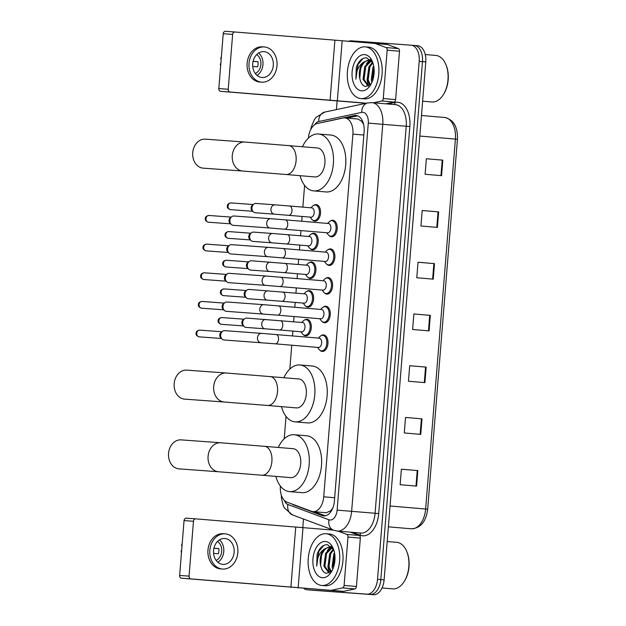 <?xml version="1.0" encoding="UTF-8"?>
<svg xmlns="http://www.w3.org/2000/svg" width="626" height="626" viewBox="0 0 626 626"><rect width="100%" height="100%" fill="white"/><g stroke="black" fill="none" stroke-linecap="round" stroke-linejoin="round"><path stroke-width="0.94" d="M304.627 319.956A8.302 5.031 94.8 0 1 306.928 319.252A8.302 5.031 94.8 0 1 306.967 319.26A8.302 5.031 94.8 0 1 311.279 327.93A8.302 5.031 94.8 0 1 305.598 335.81A8.302 5.031 94.8 0 1 305.558 335.81A8.302 5.031 94.8 0 1 303.375 334.73M306.936 291.293A8.302 5.031 94.8 0 1 309.236 290.589A8.302 5.031 94.8 0 1 309.267 290.597A8.302 5.031 94.8 0 1 313.587 299.267A8.302 5.031 94.8 0 1 307.906 307.147A8.302 5.031 94.8 0 1 307.867 307.147A8.302 5.031 94.8 0 1 305.684 306.067M309.236 262.63A8.302 5.031 94.8 0 1 311.545 261.926A8.302 5.031 94.8 0 1 311.576 261.926A8.302 5.031 94.8 0 1 315.895 270.604A8.302 5.031 94.8 0 1 310.206 278.484A8.302 5.031 94.8 0 1 310.175 278.484A8.302 5.031 94.8 0 1 307.984 277.404M311.545 233.968A8.302 5.031 94.8 0 1 313.845 233.263A8.302 5.031 94.8 0 1 313.884 233.263A8.302 5.031 94.8 0 1 318.196 241.941A8.302 5.031 94.8 0 1 312.515 249.821A8.302 5.031 94.8 0 1 312.484 249.821A8.302 5.031 94.8 0 1 310.293 248.733M313.853 205.297A8.302 5.031 94.8 0 1 316.153 204.6A8.302 5.031 94.8 0 1 316.193 204.6A8.302 5.031 94.8 0 1 320.504 213.27A8.302 5.031 94.8 0 1 314.823 221.158A8.302 5.031 94.8 0 1 314.784 221.15A8.302 5.031 94.8 0 1 312.601 220.07M330.52 220.939A8.302 5.031 94.8 0 1 332.821 220.235A8.302 5.031 94.8 0 1 332.86 220.235A8.302 5.031 94.8 0 1 337.171 228.913A8.302 5.031 94.8 0 1 331.49 236.792A8.302 5.031 94.8 0 1 331.451 236.785A8.302 5.031 94.8 0 1 329.268 235.705M328.212 249.602A8.302 5.031 94.8 0 1 330.512 248.898A8.302 5.031 94.8 0 1 330.551 248.898A8.302 5.031 94.8 0 1 334.863 257.576A8.302 5.031 94.8 0 1 329.182 265.455A8.302 5.031 94.8 0 1 329.151 265.455A8.302 5.031 94.8 0 1 326.96 264.368M321.295 335.591A8.302 5.031 94.8 0 1 323.595 334.894A8.302 5.031 94.8 0 1 323.634 334.894A8.302 5.031 94.8 0 1 327.946 343.564A8.302 5.031 94.8 0 1 322.265 351.444A8.302 5.031 94.8 0 1 322.226 351.444A8.302 5.031 94.8 0 1 320.042 350.364M323.603 306.928A8.302 5.031 94.8 0 1 325.903 306.224A8.302 5.031 94.8 0 1 325.935 306.231A8.302 5.031 94.8 0 1 330.254 314.901A8.302 5.031 94.8 0 1 324.573 322.781A8.302 5.031 94.8 0 1 324.534 322.781A8.302 5.031 94.8 0 1 322.351 321.701M325.903 278.265A8.302 5.031 94.8 0 1 328.212 277.561A8.302 5.031 94.8 0 1 328.243 277.568A8.302 5.031 94.8 0 1 332.562 286.238A8.302 5.031 94.8 0 1 326.874 294.118A8.302 5.031 94.8 0 1 326.842 294.118A8.302 5.031 94.8 0 1 324.651 293.038M326.24 512.749L330.591 510.832L332.672 508.273A5.188 3.146 -85.2 0 0 332.719 508.249M280.409 486.105L280.393 486.292A15.572 9.437 -85.2 0 0 286.943 502.146L311.451 511.278A15.572 9.437 -85.2 0 0 313 511.63A15.572 9.437 -85.2 0 0 313.07 511.638A15.572 9.437 -85.2 0 0 323.728 496.801L352.907 134.12A15.572 9.437 -85.2 0 0 344.809 117.915A15.572 9.437 -85.2 0 0 343.095 118.024L317.405 123.486A15.572 9.437 -85.2 0 0 308.407 138.111M363.628 124.425A5.188 3.146 -85.2 0 0 363.565 124.371L361.906 121.546L358.095 119.042L344.809 117.915M304.604 185.39L302.851 207.12M302.108 216.432L301.716 221.244M300.965 230.556L300.55 235.783M299.799 245.095L299.408 249.907M298.665 259.227L298.242 264.446M297.491 273.758L297.107 278.57M296.356 287.89L295.934 293.109M295.19 302.428L294.799 307.241M294.048 316.553L293.633 321.772M292.882 331.091L292.491 335.904M291.747 345.216L289.822 369.082M286.019 416.36L284.212 438.826M292.248 504.126A15.572 9.437 -85.2 0 0 293.93 505.049L322.116 515.558A15.572 9.437 -85.2 0 0 323.665 515.902A15.572 9.437 -85.2 0 0 323.728 515.91A15.572 9.437 -85.2 0 0 334.394 501.074L364.113 131.656A15.572 9.437 -85.2 0 0 356.014 115.45A15.572 9.437 -85.2 0 0 354.3 115.56L324.761 121.843A15.572 9.437 -85.2 0 0 323.791 122.133M348.212 41.48A15.572 9.437 94.8 0 1 351.429 40.823L411.039 45.182A15.572 9.437 94.8 0 1 411.102 45.182A15.572 9.437 94.8 0 1 419.201 61.387L377.525 579.308A15.572 9.437 94.8 0 1 366.867 594.144L307.256 589.786A15.572 9.437 94.8 0 1 307.194 589.778A15.572 9.437 94.8 0 1 303.939 588.487M302.773 527.898L303.485 519.001M336.428 109.597L337.109 101.138M411.165 45.189L414.326 45.455A15.572 9.437 94.8 0 1 414.396 45.463A15.572 9.437 94.8 0 1 422.487 61.669L380.819 579.59A15.572 9.437 94.8 0 1 370.162 594.418L310.551 590.06A15.572 9.437 94.8 0 1 310.488 590.06A15.572 9.437 94.8 0 1 310.418 590.052M346.976 118.095L357.587 115.841A15.572 9.437 94.8 0 1 357.642 115.833M325.332 515.808L314.463 511.755M367.063 79.205A20.76 12.583 -85.2 0 0 368.581 85.973M327.891 566.076A20.76 12.583 -85.2 0 0 329.409 572.845M414.326 45.455A15.572 9.437 94.8 0 1 414.396 45.463A15.572 9.437 94.8 0 1 422.487 61.669L380.819 579.59A15.572 9.437 94.8 0 1 370.162 594.418L310.551 590.06A15.572 9.437 94.8 0 1 310.488 590.06L307.194 589.778M442.206 160.092L426.361 158.754L442.206 160.092L440.962 175.616M426.361 158.754L425.109 174.271L441.573 175.671L442.817 160.146M422.198 210.516L438.654 211.885L422.198 210.493L420.946 226.017L437.41 227.41L438.654 211.885M418.035 262.255L434.491 263.624L418.035 262.231L416.783 277.756L433.247 279.149L434.491 263.624M401.383 469.218L417.839 470.588L401.383 469.195L400.131 484.712L416.595 486.112L417.839 470.588M421.392 418.794L405.546 417.456L421.392 418.794L420.148 434.319M405.546 417.456L404.294 432.973L420.758 434.366L422.002 418.849M409.709 365.733L426.165 367.11L409.709 365.709L408.457 381.234L424.921 382.627L426.165 367.11M429.718 315.316L413.872 313.97L429.718 315.316L428.474 330.833M413.872 313.97L412.62 329.495L429.084 330.888L430.328 315.363M414.459 45.471L417.62 45.737A15.572 9.437 94.8 0 1 417.683 45.745A15.572 9.437 94.8 0 1 425.782 61.943L384.114 579.864A15.572 9.437 94.8 0 1 373.448 594.7L313.845 590.341A15.572 9.437 94.8 0 1 313.775 590.334A15.572 9.437 94.8 0 1 313.712 590.334M350.372 532.163L359.238 535.465A2.598 1.573 94.8 0 1 360.333 538.11L347.986 537.061L344.097 585.435L356.437 586.484A2.598 1.573 94.8 0 1 354.934 588.941L343.557 591.359A2.598 1.573 94.8 0 1 343.283 591.374L181.493 578.197A2.598 2.066 -85.8 0 1 179.639 575.435L189.052 576.123A2.598 2.066 94.2 0 0 190.907 578.886L330.943 590.334A2.598 1.573 -85.2 0 0 331.217 590.31L342.594 587.892A2.598 1.573 -85.2 0 0 344.097 585.435M360.333 538.11L356.437 586.484M333.376 530.136L195.735 518.868A2.598 2.066 94.2 0 0 195.711 518.86A2.598 2.066 94.2 0 0 193.465 521.278L184.052 520.589L179.639 575.435M184.052 520.589A2.598 2.066 -85.8 0 1 186.305 518.179A2.598 2.066 -85.8 0 1 186.321 518.179L195.695 518.86L186.305 518.179M193.465 521.278L189.052 576.123M347.986 537.061A2.598 1.573 -85.2 0 0 346.898 534.416L338.032 531.114M213.552 550.567A12.974 10.321 94.2 0 0 222.887 564.378A12.974 10.321 94.2 0 0 234.124 552.312A12.974 10.321 94.2 0 0 224.781 538.493A12.974 10.321 94.2 0 0 213.552 550.567M217.84 562.25A12.974 10.321 94.2 0 0 223.772 551.553A12.974 10.321 94.2 0 0 219.476 539.87M213.568 553.384L218.419 553.736A10.384 8.255 -85.8 0 0 218.889 551.17A10.384 8.255 -85.8 0 0 218.834 548.564L213.92 548.204M216.126 560.395A10.384 8.255 94.2 0 0 221.714 551.381A10.384 8.255 94.2 0 0 217.512 541.459M225.125 533.837L223.239 533.696A17.645 14.038 94.2 0 0 207.965 550.113A17.645 14.038 94.2 0 0 220.665 568.901L222.551 569.042A17.645 14.038 94.2 0 0 237.825 552.625A17.645 14.038 94.2 0 0 225.125 533.837A17.645 14.038 94.2 0 0 209.851 550.254A17.645 14.038 94.2 0 0 222.551 569.042M213.904 548.266L218.842 548.626M182.213 543.493A13.498 10.736 94.2 0 0 181.548 545.622L182.041 545.661M182.041 545.653L181.548 545.622M181.446 553.008A13.498 10.736 94.2 0 1 181.133 550.794L181.618 550.833M396.571 542.304A23.358 14.155 94.8 0 1 396.665 542.312A23.358 14.155 94.8 0 1 406.72 551.42L407.002 552.124A22.317 13.529 94.8 0 1 404.56 580.936L404.161 581.577A23.358 14.155 94.8 0 1 392.823 588.87A23.358 14.155 94.8 0 1 392.721 588.863A23.358 14.155 94.8 0 1 392.627 588.855M406.72 551.42A23.358 14.155 94.8 0 1 404.161 581.577M326.005 533.728A25.956 15.728 94.8 0 1 326.115 533.735A25.956 15.728 94.8 0 1 339.605 560.833A25.956 15.728 94.8 0 1 321.842 585.466A25.956 15.728 94.8 0 1 321.733 585.459A25.956 15.728 94.8 0 1 308.25 558.353A25.956 15.728 94.8 0 1 326.005 533.728M329.299 534.001A25.956 15.728 94.8 0 1 329.409 534.009A25.956 15.728 94.8 0 1 342.899 561.107A25.956 15.728 94.8 0 1 325.137 585.74A25.956 15.728 94.8 0 1 325.027 585.733A25.956 15.728 94.8 0 1 324.917 585.725M333.744 549.839L327.547 544.714C322.985 544.55 319.51 547.734 317.124 554.253L316.701 566.092C316.701 558.376 319.307 552.641 324.511 548.9A12.974 7.864 94.8 0 0 320.989 566.804C322.093 570.701 323.947 572.884 326.553 573.353L332.132 570.544M322.468 577.704A18.17 11.01 94.8 0 1 312.945 558.791A18.17 11.01 94.8 0 1 325.387 541.482A18.17 11.01 94.8 0 1 333.275 548.572A18.17 11.01 94.8 0 1 331.287 572.031A18.17 11.01 94.8 0 1 322.468 577.704M332.054 547.875L326.615 553.392L324.894 566.264L329.284 572.907M331.553 547.609L325.59 553.306L323.861 566.178L329.002 573.025M333.705 549.745L330.731 553.736L329.002 566.616L331.193 571.577M333.353 549.112L329.699 553.65L327.977 566.53L330.661 572.039M334.761 554.268L333.322 567.813M334.511 552.75L333.815 554.002L332.093 566.874L332.774 569.19M332.265 547.554L330.505 547.124C323.986 546.122 318.407 558.697 320.989 566.804M332.993 548.54L329.472 547.038L324.511 548.9M331.084 546.341L330.137 547.093M330.105 547.124L327.234 550.708M333.846 556.514L332.969 566.154M329.73 556.17L328.853 565.81M331.342 546.568L330.645 547.14M330.551 547.226L328.916 549.01M325.614 555.818L324.738 565.458M321.498 555.473L320.629 565.114M323.885 545.348L318.83 551.334L316.701 566.092M181.133 439.875A14.531 11.558 94.2 0 0 168.55 453.396A14.531 11.558 94.2 0 0 179.013 468.866L218.544 471.754A14.531 11.558 -85.8 0 1 208.082 456.284A14.531 11.558 -85.8 0 1 220.665 442.762L181.133 439.875M290.628 477.646A14.531 8.811 -85.2 0 0 290.691 477.646A14.531 8.811 -85.2 0 0 290.754 477.654A14.531 8.811 -85.2 0 0 300.699 463.858A14.531 8.811 -85.2 0 0 293.14 448.685A14.531 8.811 -85.2 0 0 293.085 448.678M278.304 447.426A28.553 17.301 94.8 0 1 294.204 434.71A28.553 17.301 94.8 0 1 294.33 434.718A28.553 17.301 94.8 0 1 309.166 464.531A28.553 17.301 94.8 0 1 289.627 491.621A28.553 17.301 94.8 0 1 289.509 491.613A28.553 17.301 94.8 0 1 275.855 476.394M306.552 435.759A28.553 17.301 94.8 0 1 306.67 435.766A28.553 17.301 94.8 0 1 321.506 465.572A28.553 17.301 94.8 0 1 301.967 492.67A28.553 17.301 94.8 0 1 301.849 492.662A28.553 17.301 94.8 0 1 301.732 492.646M186.744 370.13A14.531 11.558 94.2 0 0 174.169 383.644A14.531 11.558 94.2 0 0 184.623 399.122L224.155 402.009A14.531 11.558 -85.8 0 1 213.693 386.539A14.531 11.558 -85.8 0 1 226.276 373.018L186.744 370.13M296.239 407.902A14.531 8.811 -85.2 0 0 296.301 407.902A14.531 8.811 -85.2 0 0 296.364 407.909A14.531 8.811 -85.2 0 0 306.31 394.114A14.531 8.811 -85.2 0 0 298.759 378.941A14.531 8.811 -85.2 0 0 298.696 378.933M283.914 377.681A28.553 17.301 94.8 0 1 299.815 364.966A28.553 17.301 94.8 0 1 299.94 364.974A28.553 17.301 94.8 0 1 314.776 394.779A28.553 17.301 94.8 0 1 295.237 421.877A28.553 17.301 94.8 0 1 295.12 421.869A28.553 17.301 94.8 0 1 281.465 406.65M312.163 366.007A28.553 17.301 94.8 0 1 312.28 366.022A28.553 17.301 94.8 0 1 327.116 395.828A28.553 17.301 94.8 0 1 307.585 422.926A28.553 17.301 94.8 0 1 307.46 422.918A28.553 17.301 94.8 0 1 307.343 422.902M205.328 139.16A14.531 11.558 94.2 0 0 192.745 152.681A14.531 11.558 94.2 0 0 203.207 168.151L242.739 171.039A14.531 11.558 -85.8 0 1 232.277 155.569A14.531 11.558 -85.8 0 1 244.86 142.047L205.328 139.16M314.823 176.931A14.531 8.811 -85.2 0 0 314.886 176.939A14.531 8.811 -85.2 0 0 314.948 176.939A14.531 8.811 -85.2 0 0 324.894 163.143A14.531 8.811 -85.2 0 0 317.335 147.971A14.531 8.811 -85.2 0 0 317.28 147.963M302.499 146.711A28.553 17.301 94.8 0 1 318.399 133.995A28.553 17.301 94.8 0 1 318.524 134.003A28.553 17.301 94.8 0 1 333.361 163.816A28.553 17.301 94.8 0 1 313.822 190.907A28.553 17.301 94.8 0 1 313.704 190.899A28.553 17.301 94.8 0 1 300.05 175.679M330.747 135.044A28.553 17.301 94.8 0 1 330.864 135.052A28.553 17.301 94.8 0 1 345.701 164.857A28.553 17.301 94.8 0 1 326.162 191.955A28.553 17.301 94.8 0 1 326.044 191.947A28.553 17.301 94.8 0 1 325.927 191.932M319.19 338.165A4.672 2.833 94.8 0 1 319.213 338.165A4.672 2.833 94.8 0 1 321.639 343.04A4.672 2.833 94.8 0 1 318.438 347.477A4.672 2.833 94.8 0 1 318.423 347.477A4.672 2.833 94.8 0 1 318.399 347.477M318.321 338.087L319.956 336.506A7.786 4.718 94.8 0 1 322.734 335.34A7.786 4.718 94.8 0 1 322.766 335.34A7.786 4.718 94.8 0 1 326.811 343.471A7.786 4.718 94.8 0 1 321.482 350.857A7.786 4.718 94.8 0 1 321.451 350.857A7.786 4.718 94.8 0 1 318.884 349.238L317.538 347.399M276.074 334.511A4.672 2.833 94.8 0 1 276.089 334.511A4.672 2.833 94.8 0 1 278.539 339.081A4.672 2.833 94.8 0 1 275.323 343.823A4.672 2.833 94.8 0 1 275.299 343.823L224.022 339.981A4.672 3.717 -85.8 0 1 223.983 339.973A4.672 3.717 -85.8 0 1 222.05 339.073A4.672 3.717 -85.8 0 1 220.657 335.004A4.672 3.717 -85.8 0 1 222.621 331.271A4.672 3.717 -85.8 0 1 224.703 330.661A4.672 3.717 -85.8 0 1 224.734 330.661M222.05 339.073L220.806 337.891A3.373 2.684 -85.8 0 1 219.804 334.957A3.373 2.684 -85.8 0 1 221.221 332.257L222.621 331.271M321.498 309.502A4.672 2.833 94.8 0 1 321.514 309.502A4.672 2.833 94.8 0 1 323.947 314.377A4.672 2.833 94.8 0 1 320.747 318.814A4.672 2.833 94.8 0 1 320.731 318.814A4.672 2.833 94.8 0 1 320.708 318.806M320.629 309.424L322.265 307.843A7.786 4.718 94.8 0 1 325.035 306.677A7.786 4.718 94.8 0 1 325.074 306.677A7.786 4.718 94.8 0 1 329.12 314.808A7.786 4.718 94.8 0 1 323.791 322.194A7.786 4.718 94.8 0 1 323.759 322.194A7.786 4.718 94.8 0 1 321.185 320.575L319.839 318.736M278.374 305.848A4.672 2.833 94.8 0 1 278.398 305.848A4.672 2.833 94.8 0 1 280.847 310.418A4.672 2.833 94.8 0 1 277.631 315.16A4.672 2.833 94.8 0 1 277.608 315.16L226.322 311.31A4.672 3.717 -85.8 0 1 226.291 311.31A4.672 3.717 -85.8 0 1 224.351 310.41A4.672 3.717 -85.8 0 1 222.966 306.341A4.672 3.717 -85.8 0 1 224.922 302.608A4.672 3.717 -85.8 0 1 227.011 301.998A4.672 3.717 -85.8 0 1 227.042 301.998M224.351 310.41L223.114 309.228A3.373 2.684 -85.8 0 1 222.113 306.286A3.373 2.684 -85.8 0 1 223.529 303.594L224.922 302.608M323.806 280.839A4.672 2.833 94.8 0 1 323.822 280.839A4.672 2.833 94.8 0 1 326.248 285.714A4.672 2.833 94.8 0 1 323.055 290.151A4.672 2.833 94.8 0 1 323.032 290.151A4.672 2.833 94.8 0 1 323.016 290.143L265.463 285.346A4.672 3.717 -85.8 0 1 262.098 280.37A4.672 3.717 -85.8 0 1 262.13 280.08A4.672 3.717 -85.8 0 1 266.144 276.027L229.312 273.327A4.672 3.717 -85.8 0 1 229.351 273.335M322.938 280.761L324.573 279.173A7.786 4.718 94.8 0 1 327.343 278.007A7.786 4.718 94.8 0 1 327.375 278.014A7.786 4.718 94.8 0 1 331.42 286.145A7.786 4.718 94.8 0 1 326.091 293.531A7.786 4.718 94.8 0 1 326.06 293.531A7.786 4.718 94.8 0 1 323.493 291.912L322.147 290.073M265.463 285.346L228.631 282.647A4.672 3.717 -85.8 0 1 228.6 282.647A4.672 3.717 -85.8 0 1 226.659 281.739A4.672 3.717 -85.8 0 1 225.266 277.678A4.672 3.717 -85.8 0 1 227.23 273.938A4.672 3.717 -85.8 0 1 229.312 273.327M226.659 281.739L225.423 280.565A3.373 2.684 -85.8 0 1 224.413 277.623A3.373 2.684 -85.8 0 1 225.829 274.931L227.23 273.938M326.107 252.168A4.672 2.833 94.8 0 1 326.13 252.176A4.672 2.833 94.8 0 1 328.556 257.051A4.672 2.833 94.8 0 1 325.356 261.488A4.672 2.833 94.8 0 1 325.34 261.48A4.672 2.833 94.8 0 1 325.317 261.48L267.772 256.676A4.672 3.717 -85.8 0 1 264.407 251.707A4.672 3.717 -85.8 0 1 264.438 251.417A4.672 3.717 -85.8 0 1 268.452 247.364L231.62 244.664A4.672 3.717 -85.8 0 1 231.651 244.672M325.246 252.098L326.882 250.51A7.786 4.718 94.8 0 1 329.652 249.344A7.786 4.718 94.8 0 1 329.683 249.351A7.786 4.718 94.8 0 1 333.728 257.482A7.786 4.718 94.8 0 1 328.4 264.868A7.786 4.718 94.8 0 1 328.368 264.868A7.786 4.718 94.8 0 1 325.802 263.249L324.456 261.41M267.772 256.676L230.939 253.984A4.672 3.717 -85.8 0 1 230.908 253.984A4.672 3.717 -85.8 0 1 228.967 253.076A4.672 3.717 -85.8 0 1 227.574 249.015A4.672 3.717 -85.8 0 1 229.539 245.275A4.672 3.717 -85.8 0 1 231.62 244.664M228.967 253.076L227.723 251.895A3.373 2.684 -85.8 0 1 226.722 248.96A3.373 2.684 -85.8 0 1 228.138 246.261L229.539 245.275M270.761 218.693L285.315 219.859A4.672 2.833 94.8 0 1 285.315 219.859L328.431 223.505A4.672 2.833 94.8 0 1 328.431 223.505A4.672 2.833 94.8 0 1 330.864 228.388A4.672 2.833 94.8 0 1 327.664 232.817A4.672 2.833 94.8 0 1 327.648 232.817A4.672 2.833 94.8 0 1 327.625 232.817L270.08 228.013A4.672 3.717 -85.8 0 1 266.715 223.044A4.672 3.717 -85.8 0 1 266.746 222.746A4.672 3.717 -85.8 0 1 270.761 218.693L233.928 216.001A4.672 3.717 -85.8 0 1 233.96 216.009M327.547 223.435L329.182 221.847A7.786 4.718 94.8 0 1 331.96 220.681A7.786 4.718 94.8 0 1 331.991 220.681A7.786 4.718 94.8 0 1 336.037 228.811A7.786 4.718 94.8 0 1 330.708 236.205A7.786 4.718 94.8 0 1 330.677 236.198A7.786 4.718 94.8 0 1 328.11 234.586L326.764 232.747M270.08 228.013L233.248 225.321A4.672 3.717 -85.8 0 1 233.208 225.321A4.672 3.717 -85.8 0 1 231.276 224.413A4.672 3.717 -85.8 0 1 229.883 220.352A4.672 3.717 -85.8 0 1 231.847 216.612A4.672 3.717 -85.8 0 1 233.928 216.001M231.276 224.413L230.032 223.232A3.373 2.684 -85.8 0 1 229.03 220.297A3.373 2.684 -85.8 0 1 230.446 217.598L231.847 216.612M302.522 322.531A4.672 2.833 94.8 0 1 302.546 322.531A4.672 2.833 94.8 0 1 304.972 327.406A4.672 2.833 94.8 0 1 301.771 331.843A4.672 2.833 94.8 0 1 301.755 331.843A4.672 2.833 94.8 0 1 301.732 331.835M246.112 327.421A4.672 3.717 -85.8 0 1 246.073 327.414A4.672 3.717 -85.8 0 1 246.041 327.414A4.672 3.717 -85.8 0 1 244.101 326.506A4.672 3.717 -85.8 0 1 244.672 318.704A4.672 3.717 -85.8 0 1 246.754 318.094A4.672 3.717 -85.8 0 1 246.793 318.102M301.654 322.453L303.297 320.872A7.786 4.718 94.8 0 1 306.067 319.706A7.786 4.718 94.8 0 1 306.098 319.706A7.786 4.718 94.8 0 1 310.144 327.836A7.786 4.718 94.8 0 1 304.815 335.223A7.786 4.718 94.8 0 1 304.784 335.223A7.786 4.718 94.8 0 1 302.217 333.603L300.871 331.764M244.101 326.506L242.865 325.332A3.373 2.684 -85.8 0 1 241.855 322.39A3.373 2.684 -85.8 0 1 243.271 319.698L244.672 318.704M304.831 293.868A4.672 2.833 94.8 0 1 304.846 293.868A4.672 2.833 94.8 0 1 307.28 298.743A4.672 2.833 94.8 0 1 304.079 303.18A4.672 2.833 94.8 0 1 304.064 303.18A4.672 2.833 94.8 0 1 304.04 303.172M248.412 298.751A4.672 3.717 -85.8 0 1 248.381 298.751A4.672 3.717 -85.8 0 1 248.35 298.751A4.672 3.717 -85.8 0 1 246.409 297.843A4.672 3.717 -85.8 0 1 246.98 290.041A4.672 3.717 -85.8 0 1 249.062 289.431A4.672 3.717 -85.8 0 1 249.093 289.439M303.962 293.79L305.598 292.209A7.786 4.718 94.8 0 1 308.368 291.035A7.786 4.718 94.8 0 1 308.407 291.043A7.786 4.718 94.8 0 1 312.452 299.173A7.786 4.718 94.8 0 1 307.123 306.56A7.786 4.718 94.8 0 1 307.092 306.56A7.786 4.718 94.8 0 1 304.518 304.94L303.172 303.101M246.409 297.843L245.165 296.661A3.373 2.684 -85.8 0 1 244.163 293.727A3.373 2.684 -85.8 0 1 245.58 291.027L246.98 290.041M307.139 265.197A4.672 2.833 94.8 0 1 307.155 265.205A4.672 2.833 94.8 0 1 309.58 270.08A4.672 2.833 94.8 0 1 306.388 274.517A4.672 2.833 94.8 0 1 306.364 274.509A4.672 2.833 94.8 0 1 306.349 274.509L284.149 272.631A4.672 2.833 94.8 0 1 284.149 272.631L269.696 271.481A4.672 3.717 -85.8 0 1 269.665 271.473A4.672 3.717 -85.8 0 1 266.371 266.214A4.672 3.717 -85.8 0 1 270.377 262.161A4.672 3.717 -85.8 0 1 270.416 262.161M250.721 270.088A4.672 3.717 -85.8 0 1 250.69 270.088A4.672 3.717 -85.8 0 1 250.65 270.088A4.672 3.717 -85.8 0 1 248.718 269.18A4.672 3.717 -85.8 0 1 249.289 261.378A4.672 3.717 -85.8 0 1 251.37 260.768A4.672 3.717 -85.8 0 1 251.402 260.776M306.27 265.127L307.906 263.538A7.786 4.718 94.8 0 1 310.676 262.372A7.786 4.718 94.8 0 1 310.707 262.38A7.786 4.718 94.8 0 1 314.753 270.51A7.786 4.718 94.8 0 1 309.432 277.897A7.786 4.718 94.8 0 1 309.393 277.897A7.786 4.718 94.8 0 1 306.826 276.277L305.48 274.438M248.718 269.18L247.473 267.998A3.373 2.684 -85.8 0 1 246.472 265.064A3.373 2.684 -85.8 0 1 247.888 262.364L249.289 261.378M309.44 236.534A4.672 2.833 94.8 0 1 309.463 236.542A4.672 2.833 94.8 0 1 311.889 241.417A4.672 2.833 94.8 0 1 308.696 245.846A4.672 2.833 94.8 0 1 308.673 245.846A4.672 2.833 94.8 0 1 308.649 245.846L286.458 243.968A4.672 2.833 94.8 0 1 286.458 243.968L272.005 242.818A4.672 3.717 -85.8 0 1 271.974 242.81A4.672 3.717 -85.8 0 1 268.671 237.551A4.672 3.717 -85.8 0 1 272.686 233.498A4.672 3.717 -85.8 0 1 272.717 233.498L287.24 234.656A4.672 2.833 94.8 0 1 289.689 239.226A4.672 2.833 94.8 0 1 286.473 243.968M253.029 241.425A4.672 3.717 -85.8 0 1 252.99 241.425A4.672 3.717 -85.8 0 1 252.959 241.425A4.672 3.717 -85.8 0 1 251.018 240.517A4.672 3.717 -85.8 0 1 251.589 232.715A4.672 3.717 -85.8 0 1 253.671 232.105A4.672 3.717 -85.8 0 1 253.71 232.105M308.579 236.464L310.214 234.875A7.786 4.718 94.8 0 1 312.984 233.709A7.786 4.718 94.8 0 1 313.016 233.717A7.786 4.718 94.8 0 1 317.061 241.839A7.786 4.718 94.8 0 1 311.732 249.234A7.786 4.718 94.8 0 1 311.701 249.234A7.786 4.718 94.8 0 1 309.134 247.614L307.789 245.775M251.018 240.517L249.782 239.335A3.373 2.684 -85.8 0 1 248.78 236.401A3.373 2.684 -85.8 0 1 250.197 233.701L251.589 232.715M311.748 207.871A4.672 2.833 94.8 0 1 311.771 207.871A4.672 2.833 94.8 0 1 314.197 212.754A4.672 2.833 94.8 0 1 310.997 217.183A4.672 2.833 94.8 0 1 310.981 217.183A4.672 2.833 94.8 0 1 310.958 217.183L274.313 214.147A4.672 3.717 -85.8 0 1 274.274 214.147A4.672 3.717 -85.8 0 1 270.98 208.888A4.672 3.717 -85.8 0 1 274.994 204.835A4.672 3.717 -85.8 0 1 275.025 204.835L289.548 205.993A4.672 2.833 94.8 0 1 291.998 210.563A4.672 2.833 94.8 0 1 288.782 215.305A4.672 2.833 94.8 0 1 288.758 215.305M255.33 212.762A4.672 3.717 -85.8 0 1 255.298 212.762A4.672 3.717 -85.8 0 1 255.267 212.754A4.672 3.717 -85.8 0 1 253.327 211.854A4.672 3.717 -85.8 0 1 253.898 204.053A4.672 3.717 -85.8 0 1 255.979 203.442A4.672 3.717 -85.8 0 1 256.018 203.442M310.879 207.801L312.515 206.212A7.786 4.718 94.8 0 1 315.293 205.046A7.786 4.718 94.8 0 1 315.324 205.046A7.786 4.718 94.8 0 1 319.37 213.176A7.786 4.718 94.8 0 1 314.041 220.571A7.786 4.718 94.8 0 1 314.009 220.563A7.786 4.718 94.8 0 1 311.443 218.951L310.097 217.112M253.327 211.854L252.09 210.672A3.373 2.684 -85.8 0 1 251.081 207.738A3.373 2.684 -85.8 0 1 252.497 205.038L253.898 204.053M374.966 43.437L387.283 44.485A2.598 1.573 94.8 0 1 387.298 44.485A2.598 1.573 94.8 0 1 387.557 44.54L398.41 48.585A2.598 1.573 94.8 0 1 399.505 51.23L387.158 50.182L383.269 98.564L395.609 99.612A2.598 1.573 94.8 0 1 394.114 102.061L385.796 103.83M399.505 51.23L395.609 99.612M366.03 103.298L220.665 91.318A2.598 2.066 -85.8 0 1 218.818 88.556L228.224 89.244A2.598 2.066 94.2 0 0 230.078 92.006L366.531 103.196M387.158 50.182A2.598 1.573 -85.2 0 0 386.07 47.545L375.209 43.499A2.598 1.573 -85.2 0 0 374.951 43.437L234.906 31.989A2.598 2.066 94.2 0 0 234.883 31.989A2.598 2.066 94.2 0 0 232.637 34.399L223.232 33.718L218.818 88.556M223.232 33.718A2.598 2.066 -85.8 0 1 225.477 31.3A2.598 2.066 -85.8 0 1 225.493 31.3L234.867 31.989L225.477 31.3M232.637 34.399L228.224 89.244M373.456 102.781L381.766 101.013A2.598 1.573 -85.2 0 0 383.269 98.564M374.951 43.437A2.598 1.573 -85.2 0 0 374.943 43.437L387.298 44.485M252.724 63.688A12.974 10.321 94.2 0 0 262.067 77.507A12.974 10.321 94.2 0 0 273.296 65.433A12.974 10.321 94.2 0 0 263.953 51.622A12.974 10.321 94.2 0 0 252.724 63.688M257.012 75.37A12.974 10.321 94.2 0 0 262.943 64.674A12.974 10.321 94.2 0 0 258.648 52.999M252.74 66.505L257.591 66.865A10.384 8.255 -85.8 0 0 258.061 64.298A10.384 8.255 -85.8 0 0 258.006 61.684L253.092 61.325M255.298 73.516A10.384 8.255 94.2 0 0 260.885 64.501A10.384 8.255 94.2 0 0 256.683 54.579M264.297 46.958L262.411 46.825A17.645 14.038 94.2 0 0 247.137 63.242A17.645 14.038 94.2 0 0 259.837 82.029L261.723 82.162A17.645 14.038 94.2 0 0 276.997 65.746A17.645 14.038 94.2 0 0 264.297 46.958A17.645 14.038 94.2 0 0 249.023 63.375A17.645 14.038 94.2 0 0 261.723 82.162M253.076 61.387L258.014 61.747M221.385 56.622A13.498 10.736 94.2 0 0 220.72 58.75L221.213 58.789M221.213 58.781L220.72 58.75M220.618 66.129A13.498 10.736 94.2 0 1 220.305 63.922L220.798 63.954M435.743 55.432A23.358 14.155 94.8 0 1 435.837 55.44A23.358 14.155 94.8 0 1 445.892 64.548L446.182 65.245A22.317 13.529 94.8 0 1 443.74 94.064L443.333 94.706A23.358 14.155 94.8 0 1 431.995 101.999A23.358 14.155 94.8 0 1 431.893 101.991A23.358 14.155 94.8 0 1 431.799 101.983M445.892 64.548A23.358 14.155 94.8 0 1 443.333 94.706M365.177 46.848A25.956 15.728 94.8 0 1 365.287 46.856A25.956 15.728 94.8 0 1 378.777 73.954A25.956 15.728 94.8 0 1 361.014 98.587A25.956 15.728 94.8 0 1 360.905 98.579A25.956 15.728 94.8 0 1 347.422 71.481A25.956 15.728 94.8 0 1 365.177 46.848M368.471 47.13A25.956 15.728 94.8 0 1 368.581 47.138A25.956 15.728 94.8 0 1 382.071 74.236A25.956 15.728 94.8 0 1 364.309 98.869A25.956 15.728 94.8 0 1 364.199 98.861A25.956 15.728 94.8 0 1 364.089 98.845M372.924 62.96L366.719 57.842C362.157 57.678 358.682 60.855 356.296 67.381L355.873 79.22C355.873 71.497 358.479 65.769 363.69 62.029A12.974 7.864 94.8 0 0 360.161 79.932C361.265 83.821 363.119 86.005 365.725 86.474L371.312 83.665M361.64 90.825A18.17 11.01 94.8 0 1 352.117 71.912A18.17 11.01 94.8 0 1 364.559 54.611A18.17 11.01 94.8 0 1 372.447 61.7A18.17 11.01 94.8 0 1 370.459 85.152A18.17 11.01 94.8 0 1 361.64 90.825M371.226 60.996L365.787 66.513L364.066 79.392L368.464 86.028M370.733 60.73L364.762 66.426L363.033 79.306L368.174 86.153M372.877 62.874L369.903 66.865L368.174 79.737L370.365 84.706M372.525 62.24L368.878 66.779L367.149 79.651L369.841 85.159M373.933 67.389L372.493 80.934M373.683 65.879L372.986 67.123L371.265 80.003L371.946 82.319M371.445 60.675L369.676 60.252C363.158 59.251 357.579 71.826 360.161 79.932M372.165 61.661L368.644 60.166L363.69 62.029M370.256 59.462L369.309 60.221M369.277 60.245L366.406 63.829M373.018 69.642L372.141 79.283M368.902 69.29L368.025 78.931M370.514 59.697L369.817 60.268M369.723 60.354L368.088 62.138M364.786 68.946L363.917 78.586M360.67 68.594L359.801 78.234M363.057 58.468L358.002 64.462L355.873 79.22M362.094 120.2A15.572 12.184 78 0 0 361.906 121.546M330.591 510.832A15.572 12.215 110.4 0 0 330.551 512.115M334.66 497.733L323.728 496.801M363.839 135.044L352.907 134.12M284.376 500.456A10.384 6.291 -85.2 0 0 287.897 504.478L328.947 519.776A10.384 6.291 -85.2 0 0 330.027 520.018A10.384 6.291 -85.2 0 0 337.132 510.127L368.276 123.111A10.384 6.291 -85.2 0 0 362.83 112.304A10.384 6.291 -85.2 0 0 361.726 112.383L318.704 121.53A10.384 6.291 -85.2 0 0 314.792 124.652M371.891 102.648A20.76 12.583 94.8 0 1 371.977 102.656A20.76 12.583 94.8 0 1 382.776 124.269L351.64 511.285A20.76 12.583 94.8 0 1 337.422 531.059A20.76 12.583 94.8 0 1 337.336 531.051L360.787 533.039A20.76 12.583 -85.2 0 0 360.873 533.047A20.76 12.583 -85.2 0 0 375.091 513.273L406.227 126.256A20.76 12.583 -85.2 0 0 395.429 104.644A20.76 12.583 -85.2 0 0 395.342 104.636M387.666 103.986L395.131 102.398A23.358 14.155 94.8 0 1 409.858 126.538L378.714 513.563L337.132 510.127M395.429 104.644L371.977 102.656L367.798 102.922A10.384 8.122 78 0 0 361.726 112.383M378.714 513.563A23.358 14.155 94.8 0 1 362.728 535.809A23.358 14.155 94.8 0 1 360.302 535.277L352.399 532.327M307.256 589.786L313.845 590.341M366.867 594.144L373.448 594.7M377.525 579.308L384.114 579.864M419.201 61.387L425.782 61.943M368.276 123.111L409.858 126.538M395.131 102.398A2.598 2.034 -102 0 1 394.161 104.534M359.621 532.945A2.598 2.034 -69.6 0 1 360.302 535.277M367.798 102.922L324.777 112.077A10.384 8.122 78 0 0 318.704 121.53M287.897 504.478A10.384 8.146 110.4 0 0 292.498 514.908L333.556 530.206L337.336 531.051M328.947 519.776A10.384 8.146 110.4 0 0 333.556 530.206M325.254 515.824L322.116 515.558M294.971 505.143L293.93 505.049M357.587 115.841L354.3 115.56M411.251 528.782A20.76 12.583 -85.2 0 0 411.345 528.79A20.76 12.583 -85.2 0 0 411.431 528.79A20.76 12.583 -85.2 0 0 425.641 509.016L427.683 509.204C426.063 521.615 420.656 528.148 411.47 528.798L388.378 526.842M390.053 506.004L425.641 509.016L455.407 139.074A20.76 12.583 -85.2 0 0 444.609 117.469C453.553 119.535 457.833 126.804 457.45 139.262L419.819 136.061M425.555 367.055L424.311 382.58M417.229 470.533L415.985 486.058M433.881 263.577L432.636 279.094M438.043 211.838L436.799 227.355M295.715 527.335L290.887 587.352M302.968 527.914L298.132 587.931M343.283 591.374L330.943 590.334M190.907 578.886L181.493 578.197M346.898 534.416L359.238 535.465M331.217 590.31L343.557 591.359M354.934 588.941L342.594 587.892M218.544 471.754L261.887 475.212A14.531 8.811 -85.2 0 0 261.95 475.212A14.531 8.811 -85.2 0 0 271.903 461.37A14.531 8.811 -85.2 0 0 264.344 446.244A14.531 8.811 -85.2 0 0 264.282 446.236M224.155 402.009L267.498 405.46A14.531 8.811 -85.2 0 0 267.56 405.468A14.531 8.811 -85.2 0 0 277.514 391.626A14.531 8.811 -85.2 0 0 269.955 376.5A14.531 8.811 -85.2 0 0 269.892 376.492M242.739 171.039L286.082 174.498A14.531 8.811 -85.2 0 0 286.145 174.498A14.531 8.811 -85.2 0 0 296.098 160.655A14.531 8.811 -85.2 0 0 288.539 145.529A14.531 8.811 -85.2 0 0 288.476 145.529M199.694 330.129C197.206 330.583 196.008 331.616 196.087 333.228C195.727 334.8 196.767 336.013 199.201 336.858A3.373 2.684 -85.8 0 1 196.775 333.267A3.373 2.684 -85.8 0 1 199.694 330.129L221.925 331.757M196.087 333.228L196.775 333.267M260.854 342.672A4.672 3.717 -85.8 0 1 257.489 337.696A4.672 3.717 -85.8 0 1 257.521 337.406A4.672 3.717 -85.8 0 1 261.535 333.353L224.703 330.661M202.002 301.466C199.514 301.92 198.309 302.953 198.395 304.565C198.035 306.137 199.076 307.343 201.509 308.195A3.373 2.684 -85.8 0 1 199.084 304.604A3.373 2.684 -85.8 0 1 202.002 301.466L224.233 303.094M198.395 304.565L199.084 304.604M263.155 314.009A4.672 3.717 -85.8 0 1 259.798 309.033A4.672 3.717 -85.8 0 1 259.829 308.743A4.672 3.717 -85.8 0 1 263.843 304.69L227.011 301.998M204.311 272.803C201.822 273.257 200.617 274.29 200.696 275.902C200.343 277.467 201.384 278.68 203.818 279.532A3.373 2.684 -85.8 0 1 201.384 275.941A3.373 2.684 -85.8 0 1 204.311 272.803L226.542 274.431M200.696 275.902L201.384 275.941M280.683 277.185A4.672 2.833 94.8 0 1 280.706 277.185A4.672 2.833 94.8 0 1 283.148 281.755A4.672 2.833 94.8 0 1 279.932 286.497A4.672 2.833 94.8 0 1 279.916 286.497M206.611 244.14C204.131 244.594 202.926 245.627 203.004 247.231C202.652 248.804 203.685 250.017 206.126 250.87A3.373 2.684 -85.8 0 1 203.693 247.278A3.373 2.684 -85.8 0 1 206.611 244.14L228.842 245.768M203.004 247.231L203.693 247.278M326.13 252.176L283.007 248.522A4.672 2.833 94.8 0 1 283.007 248.522A4.672 2.833 94.8 0 1 285.456 253.092A4.672 2.833 94.8 0 1 282.24 257.834A4.672 2.833 94.8 0 1 282.224 257.834M208.92 215.477C206.431 215.931 205.234 216.964 205.312 218.568C204.952 220.141 205.993 221.354 208.427 222.207A3.373 2.684 -85.8 0 1 206.001 218.615A3.373 2.684 -85.8 0 1 208.92 215.477L231.15 217.105M205.312 218.568L206.001 218.615M285.315 219.859A4.672 2.833 94.8 0 1 287.764 224.421A4.672 2.833 94.8 0 1 284.548 229.171A4.672 2.833 94.8 0 1 284.525 229.163M221.753 317.57C219.264 318.024 218.059 319.057 218.138 320.668C217.785 322.233 218.826 323.446 221.26 324.299A3.373 2.684 -85.8 0 1 218.826 320.708A3.373 2.684 -85.8 0 1 221.753 317.57L243.983 319.197M218.138 320.668L218.826 320.708M280.307 320.645A4.672 2.833 94.8 0 1 280.323 320.645A4.672 2.833 94.8 0 1 282.772 325.215A4.672 2.833 94.8 0 1 279.556 329.957A4.672 2.833 94.8 0 1 279.532 329.957L265.088 328.806A4.672 3.717 -85.8 0 1 265.056 328.806A4.672 3.717 -85.8 0 1 261.754 323.54A4.672 3.717 -85.8 0 1 265.768 319.487A4.672 3.717 -85.8 0 1 265.8 319.487M224.053 288.907C221.573 289.361 220.368 290.394 220.446 291.998C220.094 293.571 221.127 294.783 223.568 295.636A3.373 2.684 -85.8 0 1 221.135 292.045A3.373 2.684 -85.8 0 1 224.053 288.907L246.284 290.534M220.446 291.998L221.135 292.045M282.608 291.982A4.672 2.833 94.8 0 1 282.631 291.982A4.672 2.833 94.8 0 1 285.08 296.552A4.672 2.833 94.8 0 1 281.864 301.294A4.672 2.833 94.8 0 1 281.841 301.294L267.396 300.144A4.672 3.717 -85.8 0 1 267.357 300.144A4.672 3.717 -85.8 0 1 264.062 294.877A4.672 3.717 -85.8 0 1 268.077 290.824A4.672 3.717 -85.8 0 1 268.108 290.824M226.362 260.244C223.873 260.698 222.676 261.731 222.754 263.335C222.394 264.908 223.435 266.12 225.869 266.973A3.373 2.684 -85.8 0 1 223.443 263.382A3.373 2.684 -85.8 0 1 226.362 260.244L248.592 261.871M222.754 263.335L223.443 263.382M284.916 263.319A4.672 2.833 94.8 0 1 284.94 263.319A4.672 2.833 94.8 0 1 287.381 267.889A4.672 2.833 94.8 0 1 284.165 272.631M228.67 231.581C226.182 232.035 224.977 233.068 225.063 234.672C224.703 236.245 225.743 237.457 228.177 238.31A3.373 2.684 -85.8 0 1 225.751 234.719A3.373 2.684 -85.8 0 1 228.67 231.581L250.901 233.201M225.063 234.672L225.751 234.719M287.224 234.656A4.672 2.833 94.8 0 1 287.24 234.656L309.463 236.542M230.978 202.91C228.49 203.372 227.285 204.397 227.363 206.009C227.011 207.582 228.044 208.794 230.485 209.647A3.373 2.684 -85.8 0 1 228.052 206.056A3.373 2.684 -85.8 0 1 230.978 202.91L253.209 204.538M227.363 206.009L228.052 206.056M289.533 205.993A4.672 2.833 94.8 0 1 289.548 205.993L311.771 207.871M334.887 40.463L330.058 100.481M342.14 41.034L337.312 101.06M230.078 92.006L220.665 91.318M387.557 44.54L375.209 43.499M386.07 47.545L398.41 48.585M394.114 102.061L381.766 101.013M326.303 512.757L313 511.63M411.102 45.182L417.683 45.745M324.777 112.077L316.099 117.328L314.369 119.621L311.247 127.023L310.77 129.527M281.332 495.182L281.387 497.85L283.187 505.55L284.494 508.093L292.498 514.908M457.45 139.262L427.683 509.204M313.775 590.334L310.488 590.06M444.609 117.469L421.47 115.505M387.197 541.513L396.665 542.312M326.115 533.735L329.409 534.009M329.534 547.046L330.559 547.132M321.733 585.459L325.027 585.733M382.032 587.963L392.721 588.863M293.14 448.685L220.665 442.762M294.33 434.718L306.67 435.766M289.509 491.613L301.849 492.662M290.691 477.646L261.887 475.212M298.759 378.941L226.276 373.018M299.94 364.974L312.28 366.022M295.12 421.869L307.46 422.918M296.301 407.902L267.498 405.46M317.335 147.971L244.86 142.047M318.524 134.003L330.864 135.052M313.704 190.899L326.044 191.947M314.886 176.939L286.082 174.498M319.213 338.165L261.535 333.353M322.766 335.34L325.332 335.559M318.423 347.477L275.299 343.823M321.451 350.857L324.018 351.076M199.201 336.858L221.432 338.486M321.514 309.502L263.843 304.69M325.074 306.677L327.641 306.897M320.731 318.814L277.608 315.16M323.759 322.194L326.326 322.413M201.509 308.195L223.74 309.823M323.822 280.839L266.144 276.027M327.375 278.014L329.941 278.234M326.06 293.531L328.627 293.75M203.818 279.532L226.049 281.16M329.683 249.351L332.25 249.563M268.452 247.364L283.007 248.522M328.368 264.868L330.935 265.08M206.126 250.87L228.357 252.497M331.991 220.681L334.558 220.9M330.677 236.198L333.243 236.417M208.427 222.207L230.658 223.834M302.546 322.531L246.754 318.094M265.088 328.806L246.073 327.414M306.098 319.706L308.665 319.925M301.755 331.843L279.532 329.957M304.784 335.223L307.35 335.442M221.26 324.299L243.491 325.927M304.846 293.868L249.062 289.431M267.396 300.144L248.381 298.751M308.407 291.043L310.973 291.262M304.064 303.18L281.841 301.294M307.092 306.56L309.659 306.779M223.568 295.636L245.799 297.264M307.155 265.205L251.37 260.768M269.696 271.481L250.69 270.088M310.707 262.38L313.282 262.591M309.393 277.897L311.967 278.108M225.869 266.973L248.099 268.601M272.005 242.818L252.99 241.425M313.016 233.717L315.582 233.928M272.686 233.498L253.671 232.105M311.701 249.234L314.268 249.445M228.177 238.31L250.408 239.93M274.313 214.147L255.298 212.762M315.324 205.046L317.891 205.265M274.994 204.835L255.979 203.442M314.009 220.563L316.576 220.782M230.485 209.647L252.716 211.267M425.257 54.54L435.837 55.44M365.287 46.856L368.581 47.138M368.706 60.166L369.731 60.26M360.905 98.579L364.199 98.861M422.62 101.201L431.893 101.991"/></g></svg>

